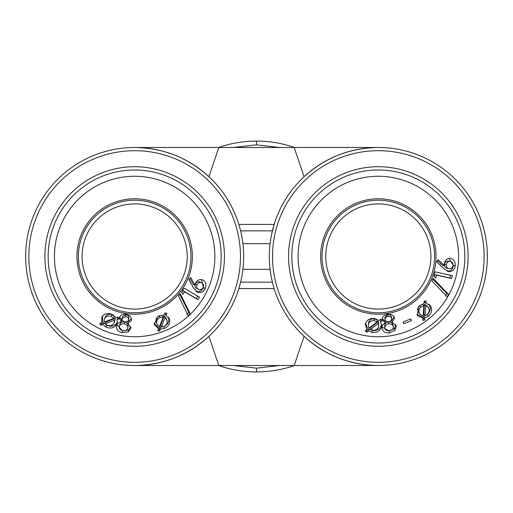<?xml version="1.0" encoding="UTF-8"?>
<svg xmlns="http://www.w3.org/2000/svg" width="513" height="513" viewBox="0 0 513 513"><rect width="100%" height="100%" fill="white"/><g stroke="black" fill="none" stroke-linecap="round" stroke-linejoin="round"><path stroke-width="0.77" d="M155.298 308.864A56.283 56.283 0 0 0 187.027 235.865A56.283 56.283 0 0 0 114.027 204.136A56.283 56.283 0 0 0 82.298 277.135A56.283 56.283 0 0 0 155.298 308.864M153.945 305.421A52.582 52.582 0 0 0 183.583 237.218A52.582 52.582 0 0 0 115.38 207.579A52.582 52.582 0 0 0 85.742 275.782A52.582 52.582 0 0 0 153.945 305.421M413.792 300.214A56.283 56.283 0 0 0 422.052 221.045A56.283 56.283 0 0 0 342.883 212.786A56.283 56.283 0 0 0 334.623 291.955A56.283 56.283 0 0 0 413.792 300.214M411.458 297.341A52.582 52.582 0 0 0 419.179 223.379A52.582 52.582 0 0 0 345.217 215.659A52.582 52.582 0 0 0 337.496 289.621A52.582 52.582 0 0 0 411.458 297.341M166.872 319.958L165 317.643L161.396 327.05L163.698 326.576C166.706 325.005 167.764 322.799 166.872 319.958L165.776 317.784M159.941 317.553L158.94 318.098C156.837 319.811 156.196 321.805 157.016 324.062L159.434 326.749L163.249 317.111L159.941 317.553L159.203 315.771L158.235 316.303C156.196 317.996 155.586 319.971 156.414 322.235M163.249 317.111L162.429 315.373L159.203 315.771M166 318.246L164.141 315.918L160.716 325.248L161.396 327.05M158.408 329.109L159.056 329.25L159.902 327.185L163.75 326.646C168.059 324.466 169.604 321.298 168.386 317.137L169.322 318.817L166 315.533L166.872 313.251L164.878 312.962L164.064 315.078L158.158 316.117L154.208 324.229L154.477 325.018L158.588 328.66L157.767 330.68L159.671 331.077L160.543 329L164.487 328.423C168.912 326.191 170.521 322.991 169.322 318.817M166 315.533L165.096 313.834L165.391 313.039M101.741 172.977A89.775 89.775 0 0 0 51.14 289.422A89.775 89.775 0 0 0 167.584 340.023A89.775 89.775 0 0 0 218.185 223.578A89.775 89.775 0 0 0 101.741 172.977M117.836 317.021L116.009 317.701L112.27 314.418C107.634 312.622 104.158 313.552 101.85 317.207L101.798 322.715L99.689 323.44L100.747 325.248L102.933 324.53L105.954 327.07C110.686 328.942 114.284 328.006 116.752 324.267L117.221 323.023L117.073 319.586L119.061 318.829L117.836 317.021M131.565 319.214L131.514 320.343C131.604 317.258 129.866 315.303 126.313 314.463C122.754 313.898 120.388 315.027 119.221 317.848L121.305 322.113C118.702 322.414 117.105 323.658 116.522 325.838C116.233 329.449 118.137 331.744 122.229 332.713L128.269 331.879L130.68 328.551L130.77 327.839L127.929 323.434L131.514 320.343L131.584 319.746M113.501 202.808A57.712 57.712 0 0 0 80.971 277.661A57.712 57.712 0 0 0 155.824 310.192A57.712 57.712 0 0 0 188.354 235.339A57.712 57.712 0 0 0 113.501 202.808M105.248 181.865A80.22 80.22 0 0 0 60.027 285.914A80.22 80.22 0 0 0 164.077 331.135A80.22 80.22 0 0 0 209.298 227.086A80.22 80.22 0 0 0 105.248 181.865M166.385 336.99A86.517 86.517 0 0 0 215.152 224.777A86.517 86.517 0 0 0 102.94 176.01A86.517 86.517 0 0 0 54.173 288.223A86.517 86.517 0 0 0 166.385 336.99M428.163 307.313L425.681 305.665L425.078 315.719L427.13 314.572C429.528 312.173 429.868 309.749 428.163 307.313L426.47 305.562M420.833 307.101L420.038 307.922C418.55 310.192 418.537 312.282 420.006 314.193L423.122 316.021L423.853 305.684L420.833 307.101L419.596 305.626L418.826 306.428C417.396 308.653 417.409 310.718 418.877 312.629M423.853 305.684L422.545 304.273L419.596 305.626M426.816 305.94L424.347 304.28L423.885 314.212L425.078 315.719M422.853 318.586L423.514 318.528L423.693 316.303L427.201 314.629C430.657 311.25 431.176 307.762 428.759 304.164L430.157 305.485L426.002 303.356L426.149 300.913L424.155 301.24L424.014 303.504L418.704 306.274L417.377 315.194L417.871 315.867L422.892 318.105L422.712 320.272L424.642 320.08L424.854 317.836L428.438 316.104C431.984 312.641 432.562 309.102 430.157 305.485M426.002 303.356L424.629 302.003L424.668 301.157M321.792 186.77A89.775 89.775 0 0 0 308.608 313.045A89.775 89.775 0 0 0 434.883 326.23A89.775 89.775 0 0 0 448.067 199.955A89.775 89.775 0 0 0 321.792 186.77M380.524 319.278L378.985 320.478L374.432 318.477C369.469 318.156 366.436 320.086 365.333 324.274L366.942 329.538L365.153 330.866L366.705 332.27L368.571 330.93L372.22 332.437C377.292 332.796 380.441 330.821 381.672 326.512L381.749 325.191L380.563 321.952L382.236 320.631L380.524 319.278M394.279 317.233L394.561 318.329C393.721 315.36 391.477 314.014 387.834 314.283C384.269 314.822 382.352 316.604 382.089 319.65L385.359 323.094C382.974 324.158 381.826 325.826 381.928 328.083C382.736 331.616 385.244 333.226 389.438 332.918L394.946 330.301L396.241 326.403L396.113 325.697L392.073 322.356L394.561 318.329L394.452 317.733M410.656 318.906L403.064 322.023L403.763 323.78L411.362 320.663L410.656 318.906M341.985 211.677A57.712 57.712 0 0 0 333.514 292.852A57.712 57.712 0 0 0 414.69 301.323A57.712 57.712 0 0 0 423.161 220.148A57.712 57.712 0 0 0 341.985 211.677M327.807 194.19A80.22 80.22 0 0 0 316.027 307.031A80.22 80.22 0 0 0 428.868 318.81A80.22 80.22 0 0 0 440.648 205.969A80.22 80.22 0 0 0 327.807 194.19M432.831 323.697A86.517 86.517 0 0 0 445.534 202.007A86.517 86.517 0 0 0 323.844 189.303A86.517 86.517 0 0 0 311.141 310.993A86.517 86.517 0 0 0 432.831 323.697M279.694 147.487L256.5 144.833L233.306 147.487M220.673 146.776L218.564 147.487C230.85 143.23 243.495 141.094 256.5 141.075C269.505 141.094 282.15 143.23 294.436 147.487M233.306 365.512L256.5 368.167L279.694 365.512M292.327 366.224L294.436 365.512C282.15 369.77 269.505 371.906 256.5 371.925C243.495 371.906 230.85 369.77 218.564 365.512M218.807 365.512L134.662 365.512A109.013 109.013 0 0 0 242.918 243.675A109.013 109.013 0 0 0 134.662 147.487A109.013 109.013 0 0 0 25.65 256.5A109.013 109.013 0 0 0 134.662 365.512C163.076 365.115 187.822 355.387 208.906 336.323L218.807 365.512L378.337 365.512A109.013 109.013 0 0 1 270.082 243.675A109.013 109.013 0 0 1 378.337 147.487A109.013 109.013 0 0 1 487.35 256.5A109.013 109.013 0 0 1 378.337 365.512C349.924 365.115 325.178 355.387 304.094 336.323L294.193 365.512M274.147 288.562L238.853 288.562L240.616 282.15L272.384 282.15M134.662 362.306A105.806 105.806 0 0 0 240.469 256.5A105.806 105.806 0 0 0 134.662 150.694A105.806 105.806 0 0 0 28.856 256.5A105.806 105.806 0 0 0 134.662 362.306M378.337 150.694A105.806 105.806 0 0 1 484.144 256.5A105.806 105.806 0 0 1 378.337 362.306A105.806 105.806 0 0 1 272.531 256.5A105.806 105.806 0 0 1 378.337 150.694M294.193 147.487L378.337 147.487C349.924 147.885 325.178 157.613 304.094 176.677L294.193 147.487L134.662 147.487C163.076 147.885 187.822 157.613 208.906 176.677L218.807 147.487M238.853 224.438L274.147 224.438L271.544 234.627M241.456 234.627L240.616 230.85L272.384 230.85M436.73 261.925L438.102 259.649L444.463 265.619L444.277 264.233C444.886 260.386 446.874 258.417 450.234 258.328C453.742 259.091 455.429 261.559 455.294 265.728C454.595 269.633 452.511 271.601 449.035 271.634L444.078 268.876L436.73 261.925M451.716 278.572L452.395 275.744L435.056 271.807L433.921 276.372L435.768 278.149L436.537 275.122L451.716 278.572L449.875 278.02L450.536 275.263M448.484 294.334L433.087 278.296L431.94 280.919L447.272 296.892L448.484 294.334L446.791 293.423L432.76 279.059M365.615 323.145L367.237 327.64L366.942 329.538M366.474 329.891L366.994 330.372L366.705 332.27M366.994 330.372L368.821 329.019L368.571 330.93M368.821 329.019L372.374 330.519L372.22 332.437M372.374 330.519C377.318 330.872 380.389 328.897 381.582 324.588L381.672 326.512M381.582 324.588L381.621 324.242M380.979 319.644L380.499 320.029L380.563 321.952M378.793 325.178L378.427 321.414L370.687 327.685L370.482 329.603L372.547 330.282C375.926 330.462 377.978 329.109 378.709 326.23L378.427 323.337L370.482 329.603M377.106 321.907L377.138 319.984L374.221 318.753C371.079 318.72 369.2 320.099 368.571 322.882L368.289 324.787L368.809 328.256L377.106 321.907L374.099 320.67C370.854 320.631 368.924 322.004 368.289 324.787M374.221 318.753L374.099 320.67M378.427 321.414L378.427 323.337M382.153 318.567L385.16 321.176L385.359 323.094M381.961 326.928L389.162 331.013L389.438 332.918M389.162 331.013L394.523 328.429L394.946 330.301M394.523 328.429L395.76 324.543M395.921 325.165L396.241 326.403M394.087 316.861L391.682 320.471L392.073 322.356M388.437 321.984C385.975 322.433 384.712 323.767 384.654 325.979L384.827 327.897C385.282 330.006 386.764 330.962 389.271 330.776C391.9 330.398 393.266 329.077 393.375 326.807L392.977 324.921C392.407 322.844 390.893 321.863 388.437 321.984L388.732 323.883C386.193 324.344 384.891 325.684 384.827 327.897M387.642 314.591L384.801 317.483L385 319.394C385.391 321.029 386.558 321.837 388.508 321.811C390.508 321.452 391.566 320.388 391.669 318.631L391.265 316.745C390.803 315.097 389.591 314.379 387.642 314.591L387.95 316.489C386.045 316.777 385.064 317.746 385 319.394M391.669 318.631C391.201 316.983 389.963 316.271 387.95 316.489M393.375 326.807C392.811 324.723 391.259 323.748 388.732 323.883M410.477 318.951L411.362 320.663M403.083 321.978L403.763 323.78M422.892 318.105L421.763 316.547L416.806 314.264L417.871 315.867M423.514 318.528L424.642 320.08M423.693 316.303L424.854 317.836M427.201 314.629L428.438 316.104M419.769 313.873L420.006 314.193M424.347 304.28L425.681 305.665M445.611 295.918L446.791 293.423M434.184 276.622L434.71 274.538L449.875 278.02M434.71 274.538L436.537 275.122M437.467 260.707L442.559 265.356L444.463 265.619M448.99 258.379L453.383 265.497C452.703 269.306 450.626 271.217 447.15 271.23L449.035 271.634M455.294 265.728L453.383 265.497M444.425 264.65L446.336 264.888C446.387 267.138 447.387 268.402 449.337 268.684C451.325 268.729 452.556 267.651 453.03 265.458C453.05 263.092 452.049 261.713 450.029 261.316L448.105 261.181C446.053 261.226 444.829 262.387 444.425 264.65C444.482 266.837 445.489 268.075 447.445 268.357M450.029 261.316C447.977 261.361 446.746 262.553 446.336 264.888M447.092 268.312L449.337 268.684M188.713 279.258L190.708 277.501L194.972 285.119L195.209 283.734C196.947 280.252 199.435 278.969 202.673 279.899C205.784 281.682 206.649 284.542 205.264 288.479C203.424 291.993 200.839 293.237 197.518 292.224L193.619 288.107L188.713 279.258M197.986 299.65L199.486 297.155L184.141 288.178L181.679 292.192L182.904 294.443L184.552 291.788L197.986 299.65L196.396 298.566L197.858 296.136M190.156 313.706L180.307 293.776L178.415 295.93L188.233 315.777L190.156 313.706L188.816 312.327L179.762 294.404M102.453 316.22L102.651 320.991L101.798 322.715M101.241 322.908L101.6 323.523L100.747 325.248M101.6 323.523L103.748 322.786L102.933 324.53M103.748 322.786L106.678 325.287L105.954 327.07M106.678 325.287C111.289 327.114 114.809 326.153 117.246 322.408L116.752 324.267M117.246 322.408L117.387 322.081M118.163 317.502L117.586 317.733L117.073 319.586M114.405 322.126L115.194 318.426L105.922 322.074L105.152 323.838L106.916 325.114C110.083 326.3 112.45 325.627 114.014 323.1L114.617 320.259L105.152 323.838M113.79 318.496L114.399 316.675L111.988 314.623C109 313.648 106.787 314.392 105.357 316.861L104.511 318.592L103.966 322.055L113.79 318.496L111.289 316.412C108.211 315.405 105.954 316.13 104.511 318.592M111.988 314.623L111.289 316.412M115.194 318.426L114.617 320.259M119.606 316.835L121.69 320.227L121.305 322.113M116.906 324.748L122.543 330.814L122.229 332.713M122.543 330.814L128.436 329.962L128.269 331.879M128.436 329.962L130.783 326.627M130.751 327.275L130.68 328.551M131.501 318.804L128.122 321.523L127.929 323.434M124.569 321.984C122.081 321.67 120.478 322.562 119.76 324.652L119.343 326.531C119.144 328.679 120.266 330.045 122.716 330.616C125.332 331.052 127.038 330.205 127.827 328.07L128.013 326.153C128.096 323.998 126.948 322.606 124.569 321.984L124.274 323.883C121.716 323.562 120.074 324.447 119.343 326.531M126.038 314.693L122.46 316.598L122.075 318.483C121.953 320.157 122.825 321.279 124.691 321.843C126.705 322.1 128.032 321.407 128.667 319.759L128.846 317.842C128.898 316.13 127.961 315.085 126.038 314.693L125.756 316.598L122.075 318.483M128.667 319.759C128.712 318.047 127.743 316.996 125.756 316.598M127.827 328.07C127.91 325.915 126.73 324.517 124.274 323.883M158.588 328.66L157.985 326.839L153.945 323.171L154.477 325.018M159.056 329.25L159.671 331.077M159.902 327.185L160.543 329M163.75 326.646L164.487 328.423M156.285 321.863L157.016 324.062M164.141 315.918L165 317.643M186.944 314.347L188.816 312.327M181.852 292.513L182.981 290.679L196.396 298.566M182.981 290.679L184.552 291.788M189.778 278.322L193.234 284.292L194.972 285.119M201.468 279.572L203.514 287.684C201.718 291.108 199.159 292.307 195.844 291.275L197.518 292.224M205.264 288.479L203.514 287.684M195.229 284.183L196.979 284.978C196.344 287.139 196.921 288.646 198.698 289.505C200.577 290.146 202.071 289.486 203.186 287.536C203.917 285.292 203.379 283.67 201.571 282.682L199.781 281.983C197.813 281.406 196.293 282.137 195.229 284.183C194.619 286.28 195.209 287.761 196.986 288.627M201.571 282.682C199.602 282.112 198.069 282.875 196.979 284.978M196.665 288.473L198.698 289.505M256.5 144.833L256.5 141.075M256.5 368.167L256.5 371.925M270.082 243.675L242.918 243.675M242.918 269.325L270.082 269.325M418.64 312.314L419.769 313.879"/></g></svg>
